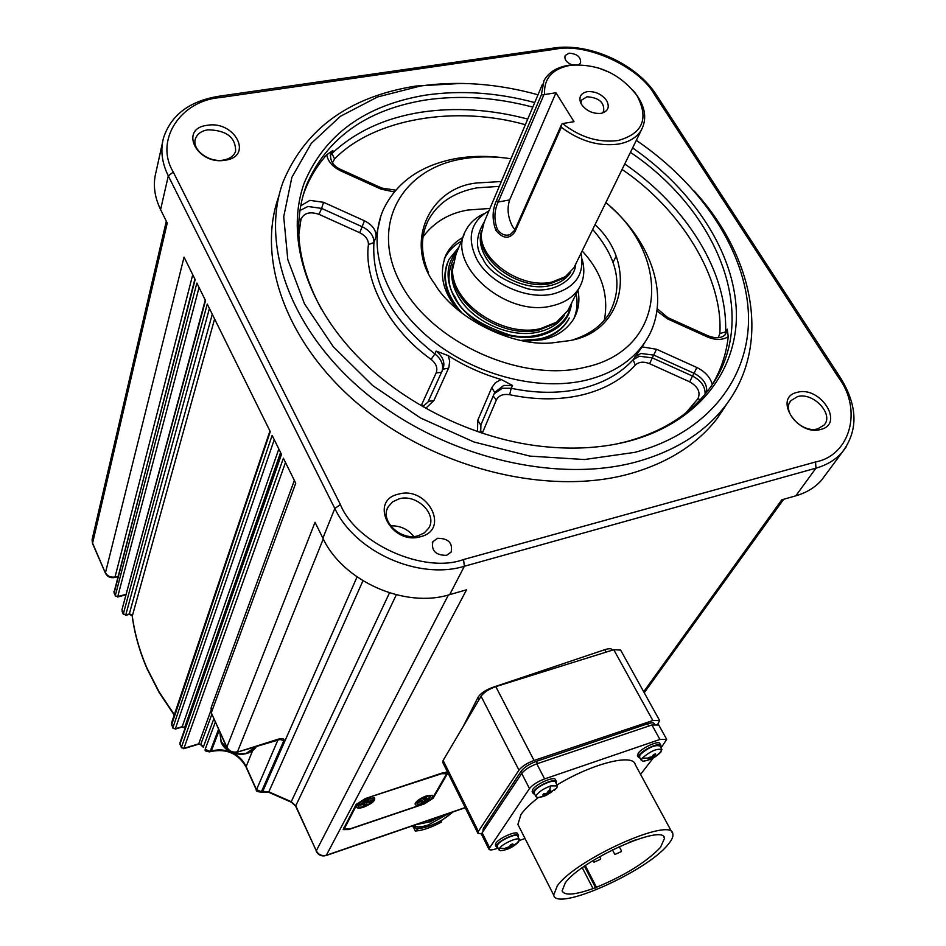 <?xml version="1.0" encoding="UTF-8"?>
<svg xmlns="http://www.w3.org/2000/svg" width="946" height="946" viewBox="0 0 946 946"><rect width="100%" height="100%" fill="white"/><g stroke="black" fill="none" stroke-linecap="round" stroke-linejoin="round"><path stroke-width="1.42" d="M660.556 747.044L660.911 745.483C660.45 741.794 643.055 749.409 639.212 755.014L638.384 757.273L640.075 758.172M660.722 745.141L659.918 743.674C659.457 739.973 642.062 747.588 638.219 753.193L637.592 755.807M659.421 720.178L620.635 650.091L613.765 649.725L495.787 686.619C488.846 689.102 483.938 692.306 481.053 696.256L443.13 760.454L442.87 762.665M657.825 724.187L659.622 720.533L652.835 720.533L534.041 760.466C527.04 763.103 522.015 766.319 518.976 770.115L478.345 831.416L477.848 833.178L481.62 833.946M647.561 760.3L643.043 761.234L641.305 760.418L642.216 758.148C650.517 751.077 657.092 748.227 661.963 749.599L659.173 753.737M656.749 755.275L649.5 759.413L651.179 757.983L647.809 758.657L648.79 757.439L652.161 756.765L653.45 754.565L655.566 753.867L654.289 756.055L656.749 755.275L661.136 751.763M639.496 757.096L640.075 754.707C648.27 747.541 654.892 744.632 659.977 745.98L661.786 749.279M653.461 754.565L654.289 756.055M651.605 758.704L651.179 757.983M652.634 756.067L653.296 757.273M421.443 804.348C416.95 805.72 414.856 805.472 415.152 803.568C416.737 800.73 420.497 798.164 426.445 795.882L432.239 795.29C433.256 797.845 429.661 800.872 421.443 804.348M423.619 802.255L424.766 800.316L428.668 799.003L429.378 797.809L425.475 799.134L426.622 797.182L424.246 797.986L423.087 799.938L419.173 801.262L418.475 802.445L422.389 801.12L421.242 803.059L423.619 802.255L422.389 800.505M428.124 798.235L428.668 799.003M424.766 800.316L423.737 798.85M422.389 801.12L422.389 800.174M425.475 799.134L424.127 798.164M542.98 796.567L537.896 797.608L535.992 796.698L536.583 794.817C539.516 791.294 544.257 788.325 550.785 785.89L557.442 785.866L556.827 787.793L554.072 790.549M549.437 790.584L550.548 790.182L549.39 792.393L552.535 790.88L551.624 792.098L545.807 795.42L544.671 795.763L546.22 794.356L542.661 795.078L543.572 793.871L547.131 793.138L548.29 790.939L549.437 790.584L550.785 785.89M534.218 793.233L534.632 791.045C537.836 785.795 555.03 778.452 555.491 782.117L557.277 785.558M545.771 793.481L546.22 794.356M546.079 793.41L546.918 795.018M547.722 792.145L548.467 793.599M548.585 790.844L549.39 792.393M504.667 850.005L500.588 850.726L498.968 849.934L499.594 848.16C502.834 843.324 519.106 836.441 519.472 839.729L516.764 843.596M505.732 847.983L509.563 846.658L510.615 844.636L512.791 843.891L511.727 845.913L514.778 844.423L513.938 845.535L507.316 849.023L508.735 847.758L505.306 848.503L499.594 848.16M497.289 846.552L497.655 844.695C500.564 839.894 517.261 832.728 517.639 836.098L519.342 839.469M508.345 846.977L508.735 847.758M508.771 846.883L509.48 848.278M510.178 845.582L510.899 847.013M511.029 844.518L511.727 845.913M686.11 412.693L697.912 398.739L700.241 399.661M494.805 392.294L503.721 385.448L512.543 385.483L501.191 379.476C482.448 374.06 464.805 366.126 448.262 355.649L436.13 351.084C443.012 356.642 445.282 362.661 442.965 369.129L427.935 402.085L422.827 406.638M512.543 385.483L511.183 388.286C536.429 393.548 559.961 393.631 581.755 388.51C603.371 383.165 620.493 373.564 633.146 359.705L642.098 346.875L656.536 349.263L696.812 367.486L694.104 373.315C703.245 378.152 707.419 384.466 706.627 392.259M572.105 64.884C566.441 62.542 564.135 59.444 565.164 55.566L569.043 53.165C577.166 53.78 581.01 57.044 580.56 62.956L578.751 64.695M207.162 125.321C234.655 120.213 253.812 156.409 225.254 160.205C197.206 165.55 178.427 128.609 207.162 125.321M223.481 160.063C229.843 158.893 233.887 155.96 235.625 151.277C235.743 137.371 226.472 130.217 207.801 129.803C201.238 130.962 197.111 133.989 195.408 138.873C191.459 149.61 209.042 162.913 223.481 160.063M398.491 494.143C427.285 485.546 450.603 529.606 420.556 536.689C391.136 545.653 368.195 500.517 398.491 494.143M418.191 535.743L424.316 532.894L428.609 528.258C437.903 514.458 416.666 493.457 399.07 498.849L392.625 501.829L388.203 506.808C379.429 520.584 400.773 541.289 418.191 535.743M797.159 392.377C820.111 385.412 844.944 423.855 820.761 429.437C797.383 436.685 772.728 397.415 797.159 392.377M817.9 428.786L824.049 425.085C834.419 414.419 813.052 391.727 797.454 396.646L790.986 400.596C780.911 411.25 802.374 433.859 817.9 428.786M597.588 67.627L610.407 72.724M727.758 402.523L717.34 418.274C696.871 444.738 667.226 463.374 628.404 474.171C548.254 495.917 437.773 469.204 362.235 407.383C286.543 345.609 255.526 258.506 279.236 195.148M694.317 191.163C754.873 257.418 771.818 346.201 725.026 406.201C704.498 432.712 674.699 451.348 635.617 462.109C554.959 483.773 443.568 456.693 367.332 394.447C290.942 332.235 259.547 244.742 283.339 181.265C305.735 128.218 349.961 96.468 415.992 86.027L461.601 83.402M437.572 538.286C448.428 538.392 452.945 542.992 451.112 552.086L446.512 555.361C435.692 555.302 431.151 550.726 432.878 541.656L437.572 538.286M413.769 536.453C407.821 529.062 400.099 525.538 390.615 525.858M636.315 140.351C701.223 184.529 745.554 250.418 748.416 313.54C750.958 376.402 708.861 432.76 634.731 452.365L584.51 459.531L529.878 456.114L474.088 442.03L420.568 418.014L372.629 385.519L333.193 346.603L304.458 303.749L287.797 259.606L283.717 216.717L291.865 177.351L311.258 143.414L340.394 116.311L377.419 97.012L420.355 86.027C458.29 80.658 497.501 83.579 538.014 94.789M632.614 147.919C693.418 190.099 734.415 252.44 736.366 311.707C738.022 370.749 697.876 423.193 628.286 441.344C603.773 447.612 577.237 449.516 548.668 447.056C473.816 440.86 393.406 399.874 346.153 343.883C301.62 291.581 287.135 230.268 304.222 182.98C324.691 134.474 365.18 105.195 425.665 95.12C460.761 90.047 497.111 92.531 534.726 102.57M615.444 444.206L625.424 441.912C662.082 432.05 689.847 414.585 708.731 389.539C761.601 320.481 720.131 212.72 630.438 152.353M532.799 107.123C495.822 97.343 460.087 94.967 425.605 99.992C366.693 109.582 327.02 137.844 306.599 184.754C292.338 222.996 297.351 264.608 321.652 309.614M712.929 383.556C721.301 369.023 726.398 353.402 728.231 336.681L727.273 329.161L725.547 334.34C721.786 338.396 715.791 338.81 707.537 335.605M300.698 205.85L309.886 200.363L323.579 202.314L364.447 220.796C372.298 224.758 376.165 230.02 376.082 236.595L380.883 215.948M441.108 820.939L441.439 822.074C431.21 827.584 422.495 830.564 415.294 831.037L413.887 828.069M610.454 206.748C655.211 246.185 671.447 303.903 644.675 342.606C631.999 361.076 612.511 373.599 586.213 380.174C537.281 391.94 471.652 374.273 427.722 336.705C383.721 299.161 366.67 246.953 383.367 209.551C396.67 181.928 421.147 164.876 456.8 158.42C472.101 155.865 488.112 155.712 504.809 157.935M605.842 202.586C672.866 257.241 666.741 349.961 584.959 367.32C521.648 382.988 432.298 342.842 401.151 284.379C369.058 226.129 400.938 168.601 462.949 158.822C478.238 156.267 494.238 156.244 510.97 158.739M414.088 825.302C414.052 829.074 418.912 829.394 428.668 826.284C438.778 822.535 446.654 817.829 452.283 812.176M414.655 825.113L414.667 825.16C415.956 827.573 420.556 827.478 428.491 824.888L449.137 813.264M594.987 224.746C636.906 262.373 625.803 331.549 569.362 340.655L551.069 343.008C509.61 346.496 453.347 316.638 434.557 283.67C404.025 243.098 429.117 187.485 477.08 182.956L501.345 181.514M573.69 339.579C589.5 334.435 601.242 325.921 608.905 314.048C623.532 287.087 618.116 258.885 592.681 229.464M499.287 186.362L476.95 187.852C453.24 192.369 436.78 203.662 427.58 221.719C420.462 237.162 420.781 254.214 428.538 272.874M604.328 320.209C609.035 295.022 601.644 271.94 582.145 250.974M489.945 208.451L467.856 210.036C449.066 213.193 434.131 222.121 423.039 236.796M423.288 822.145L424.6 821.696M428.94 821.672L430.797 819.969L431.896 820.194M436.804 817.51L438.116 817.048M425.806 821.282L424.068 822.37M430.359 821.826L431.613 820.974L430.359 821.826M439.322 816.635L437.572 817.734M577.947 290.363C580.075 300.863 578.538 310.584 573.335 319.535C566.216 330.154 556.047 336.871 542.827 339.685L525.763 341.317M573.82 318.707C577.119 310.856 577.888 302.625 576.126 294.005M447.777 262.113C442.976 273.95 444.253 286.697 451.609 300.355L458.065 309.827M526.674 341.329L539.043 339.827C552.192 336.717 561.735 330.39 567.695 320.836L569.244 317.998M567.695 320.836L568.12 320.008C562.161 329.551 552.606 335.889 539.445 338.987L521.01 340.418M462.464 313.54C445.826 294.868 441.344 276.8 449.007 259.346L458.881 247.202M571.68 302.921C569.421 319.854 558.578 330.828 539.125 335.854C509.87 343.079 468.838 324.596 454.529 297.671C445.046 279.259 446.051 263.52 457.533 250.442M560.351 319.334L554.758 323.709L539.433 329.918C502.551 339.579 450.958 304.789 452.566 271.668L452.578 270.213M570.119 306.055L567.789 310.714L556.425 322.219L540.852 328.51C503.402 338.325 450.97 302.968 452.59 269.338L456.126 253.847L464.001 234.833M582.133 259.263C585.113 269.882 584.108 279.484 579.094 288.069C573.489 297.079 564.431 303.004 551.908 305.854C505.862 318.033 445.377 264.277 465.834 230.41C469.63 223.055 475.732 217.485 484.127 213.69M581.045 253.209C584.865 274.151 575.499 287.75 552.949 294.005C526.78 300.178 490.028 283.575 477.032 259.665C466.425 238.073 470.399 221.766 488.976 210.769M568.132 274.577L563.639 278.254L550.702 283.493C520.998 290.907 479.456 262.55 481.23 236.299L481.266 235.294M484.21 222.038C475.743 236.098 475.259 248.266 482.767 258.53C487.923 270.804 503.012 280.927 528.045 288.908C553.812 294.241 575.192 279.472 575.688 264.159L573.891 267.824L565.365 276.658L552.18 281.991C521.885 289.547 479.492 260.611 481.313 233.863L484.163 222.133L542.484 84.194M633.205 90.485C645.006 104.758 647.703 117.978 641.305 130.17C636.776 137.454 629.149 142.101 618.448 144.088C598.629 146.665 579.591 141.049 561.321 127.249L514.884 231.912C509.362 239.444 503.059 238.971 495.964 230.505C492.003 220.028 492.18 210.059 496.473 200.587L541.349 94.919L543.985 80.647C548.609 72.31 556.839 67.19 568.7 65.274L577.663 64.695M541.349 94.919L544.589 94.529C543.631 78.506 552.298 68.739 570.58 65.25C597.943 63.524 620.068 73.646 636.965 95.593C649.11 118.593 642.831 133.563 618.128 140.516C598.688 142.976 580.17 137.336 562.574 123.583L561.699 124.186L561.321 127.249M606.552 100.477C601.656 94.068 595.235 91.135 587.277 91.667C580.915 93.134 578.692 96.799 580.596 102.665L581.554 104.498C586.473 110.978 592.953 113.934 600.97 113.354L601.443 113.272C608.219 111.214 609.922 106.945 606.552 100.477M602.105 113.118L603.654 111.368C604.589 102.523 599.043 97.651 587.005 96.752L581.554 100.122L580.879 103.28M562.574 123.583L573.997 121.691L555.976 92.755L509.646 199.913C506.902 208.357 507.825 217.166 512.425 226.331L514.931 229.736M543.725 95.144L498.187 202.006L496.473 200.587M555.976 92.755L544.589 94.529M514.884 231.912L514.742 230.15L561.699 124.186M514.742 230.15L510.201 234.561C505.235 236.228 500.942 234.442 497.324 229.204C493.859 219.768 494.155 210.71 498.187 202.006L509.646 199.913M461.364 241.195C453.95 245.345 448.333 251.116 444.525 258.495L444.23 259.109M458.668 310.513C442.693 292.539 438.483 273.938 446.063 254.722C449.87 247.344 455.499 241.573 462.925 237.422M416.145 824.605L429.661 821.885M431.506 821.128L441.664 815.83M415.294 831.037L418.037 828.98L413.154 827.052L413.118 825.633M453.229 811.857L440.434 821.317L441.439 822.074L440.682 821.175M725.038 334.943L725.617 331.904L719.847 333.5C723.323 277.982 680.943 209.09 622.066 169.464M525.361 124.706C456.055 105.077 374.214 118.238 334.577 158.94L331.928 153.477L330.178 155.747M376.082 236.595L373.918 242.578C374.013 236.015 370.146 230.765 362.342 226.815L321.616 208.404L319.039 214.34C309.791 211.289 303.761 212.992 300.958 219.472L298.782 234.833M647.253 338.526L642.098 346.875M123.358 614.332L121.963 609.756L205.258 300.036M122.105 611.459L123.323 614.273L125.771 614.9L123.347 613.824L207.257 304.08L270.26 431.636L171.557 725.062M330.367 154.6L332.909 150.414L326.737 154.754C317.206 165.503 309.862 177.552 304.683 190.926L303.181 195.113M114.123 593.13L194.9 279.07M113.934 591.569L115.329 595.909L117.765 596.524L115.365 595.98M121.928 609.886L205.519 300.568L196.874 283.055L115.353 595.46L114.028 592.421L195.148 279.578L184.056 257.111L105.467 572.732C107.477 576.28 110.67 577.699 115.045 576.977L192.748 274.695M171.403 723.359L172.846 728.042L175.388 728.739L172.87 728.101M180.059 744.62L179.988 742.716L281.175 453.725M179.929 742.894L181.372 747.636L183.926 748.345L181.396 747.683M125.984 594.786L117.564 597.009M181.916 727.096L175.152 729.13M198.27 744.277L183.69 748.712M262.669 791.589L357.044 576.942M463.067 726.717L478.061 697.249C480.58 693.418 485.322 690.166 492.31 687.517L604.801 649.689C609.058 648.341 611.554 648.412 612.275 649.89L612.417 650.15M447.931 772.87L433.185 798.211L424.423 803.875L348.601 829.571L343.15 829.607L356.122 804.514L365.215 798.59L442.858 772.787L447.801 772.598M362.945 580.809L268.83 791.837L268.002 791.932M291.723 802.374L291.25 801.7L389.48 592.894M396.315 594.821L295.601 806.122L316.283 850.832C318.589 854.817 321.947 856.284 326.346 855.255L326.098 855.539C321.723 856.638 318.424 855.231 316.2 851.294M643.682 691.751L781.798 499.819L795.823 495.822C806.418 492.724 814.967 487.545 821.483 480.261L826.414 473.568M211.431 713.142L226.874 747.127L315.042 522.298L322.87 538.156C342.795 581.163 404.817 608.704 449.681 594.632L466.544 589.819L326.346 855.255L465.148 807.565M269.941 430.998L171.463 723.193L172.905 727.651L272.129 435.42L281.506 454.387L180 743.97L181.431 747.245L283.386 458.207L295.731 483.205L211.419 712.504L211.372 707.159L294.36 480.414M322.87 538.156L334.825 508.475L168.293 175.885C161.837 162.665 160.264 149.941 163.575 137.702C171.238 114.892 189.578 101.092 218.597 96.291L220.3 97.556C180.769 100.465 154.092 140.327 173.284 172.066L340.406 504.573C356.11 543.796 424.352 574.163 463.564 559.535L464.356 566.264L815.949 468.164L795.823 495.822M815.535 461.979C850.868 455.156 862.303 409.169 838.783 377.915L840.758 378.258C857.963 406.354 858.341 431.128 841.893 452.602C835.33 459.91 826.686 465.101 815.949 468.164L815.535 461.979L463.564 559.535M162.487 142.645L156.078 171.734C152.791 183.914 154.293 196.543 160.595 209.622L167.241 223.067L92.507 543.477M556.094 783.264L556.461 781.621C555.964 777.624 537.198 785.641 533.71 791.364L533.083 793.41L534.809 794.404M556.283 781.266L555.479 779.74C554.983 775.732 536.216 783.737 532.74 789.472L532.291 791.873M363.512 807.222C358.64 808.688 356.37 808.381 356.701 806.288C358.309 803.367 362.164 800.754 368.242 798.459L374.521 797.868C375.704 800.541 372.026 803.662 363.512 807.222M365.7 805.058L366.788 803.048L370.891 801.676L371.565 800.458L367.45 801.83L368.538 799.796L366.031 800.635L364.943 802.657L360.816 804.041L360.166 805.259L364.281 803.887L363.205 805.897L365.7 805.058L364.281 803.048M370.324 800.872L370.891 801.676M366.788 803.048L365.617 801.404M364.281 803.887L364.281 802.882M367.45 801.83L365.972 800.742M668.077 844.506C646.946 871.491 555.988 912.098 553.694 895.082L557.253 885.917C575.818 859.122 672.334 816.043 672.807 833.899C673.446 836.477 671.873 840.013 668.077 844.506M538.309 797.608C530.268 803.84 524.486 809.48 520.962 814.553L517.9 824.415L518.692 825.964M498.057 848.101L496.425 848.68C491.991 850.194 489.46 850.312 488.822 849.035L529.476 788.562C532.563 784.813 537.612 781.597 544.612 778.925L659.918 739.465L666.693 739.382L661.041 747.919M666.504 739.027L658.735 724.979L651.948 724.991L659.918 739.465M582.275 867.754L593.024 888.578C574.79 895.022 564.49 895.791 562.113 890.896L565.247 882.937C581.376 859.879 664.009 822.996 664.53 838.286L660.533 847.32C646.437 862.031 625.093 875.346 596.488 887.277L585.29 865.637M636.031 839.752L629.137 842.318M600.509 859.299L593.993 862.184L600.509 859.299M621.309 851.601L614.853 854.475L621.309 851.601M671.991 832.374L635.239 764.545C633.323 753.182 592.101 763.54 556.981 784.979M525.03 838.487L519.425 840.486M653.284 757.947L640.572 774.384M593.024 888.578L596.488 887.277M544.612 778.925L536.796 763.836L651.948 724.991M536.796 763.836C529.795 766.473 524.77 769.689 521.719 773.473L529.476 788.562M489.354 847.285L482.153 832.787L521.719 773.473M482.153 832.787L481.774 834.845M584.462 866.205L595.803 888.128M654.62 724.258L654.372 723.808C653.781 722.531 651.51 722.543 647.525 723.82L648.767 726.067M537.482 763.599L536.323 761.364L647.525 723.82M536.323 761.364C529.334 764.001 524.332 767.206 521.305 770.99L522.227 772.799M484.151 829.796L483.394 828.294L521.305 770.99M483.394 828.294L483.028 830.34M518.183 837.163L518.574 835.637C518.16 831.96 499.937 839.776 496.756 845.015L496.224 846.765L497.821 847.628M518.432 835.353L517.651 833.828C517.237 830.139 499.015 837.955 495.858 843.193L495.456 845.227M367.805 799.252L372.961 798.767C373.93 800.955 370.927 803.521 363.938 806.441C359.941 807.636 358.085 807.387 358.357 805.673L367.805 799.252M428.254 800.328C421.313 804.419 417.493 805.271 416.772 802.858L419.586 799.926C424.305 796.887 427.994 795.621 430.667 796.13L428.254 800.328M356.358 804.124L356.701 804.833L344.167 829.063L349.606 829.015L423.725 803.911L432.488 798.247L446.689 773.733L441.628 773.698L365.57 798.471M356.701 804.833L365.783 798.909M478.357 831.404L443.13 760.454M534.041 760.466L495.787 686.619M481.053 696.256L518.976 770.115M613.765 649.725L652.835 720.533M661.006 751.916L660.71 752.224C655.885 757.261 649.997 760.265 643.043 761.234M648.317 758.077L642.216 758.148M545.807 795.42L542.708 796.662M514.364 845.003L518.81 841.55M174.336 714.668L159.165 692.023L147.091 668.373C139.5 650.824 134.533 633.146 132.192 615.326L129.661 613.859L125.771 614.9L209.421 308.467M232.598 752.366L238.865 753.903L246.185 753.371L256.65 746.158C249.259 758.775 226.543 756.02 221.092 742.125L219.839 731.968L221.139 741.617L228.908 750.462M480.781 425.121L477.777 420.237L491.766 387.659L495.432 382.692L501.191 379.476M491.766 387.659L494.723 392.46M634.683 356.938L640.868 353.473L653.84 355.117L694.104 373.315L692.46 376.035L652.279 357.872L656.536 349.263M633.146 359.705L635.251 365.097C638.81 361.786 643.587 361.325 649.595 363.702L652.279 357.872L639.33 356.228L633.146 359.705M482.283 433.173L496.366 399.957C498.767 395.44 503.213 393.702 509.669 394.73C535.696 400.134 559.926 400.182 582.381 394.872C604.624 389.326 622.243 379.393 635.251 365.097M364.447 220.796L359.752 232.74C365.582 235.708 368.467 239.645 368.42 244.553L373.918 242.578C371.577 283.114 391.904 320.245 434.9 353.958L431.08 359.374C436.189 363.548 437.892 368.053 436.165 372.89L421.443 405.101L424.506 405.704M719.847 333.5L718.286 337.71M452.909 264.348C450.249 274.305 451.904 284.746 457.876 295.66C471.522 321.285 510.544 338.869 538.404 332.022C550.052 329.314 558.66 323.828 564.242 315.55M456.516 252.925C446.879 270.237 446.477 285.101 455.31 297.505C461.471 312.606 479.752 325.14 510.166 335.132C541.514 342.003 568.924 324.419 570.497 305.298M481.514 230.836C479.031 238.96 480.32 247.568 485.393 256.638C496.449 276.847 527.478 290.871 549.638 285.704C559.393 283.552 566.465 278.975 570.828 271.975M624.75 163.965C686.761 206.725 727.64 271.857 725.617 331.904L727.273 329.161M527.75 119.066C490.998 109.381 455.475 107.099 421.195 112.207C385.046 117.907 355.294 131.671 331.928 153.477L332.909 150.414M323.579 202.314L321.616 208.404L307.958 206.476L299.929 210.509M442.089 371.045C443.769 364.813 441.368 359.113 434.9 353.958L436.13 351.084M494.167 393.761L502.361 388.262L511.183 388.286L509.669 394.73M497.324 229.204L495.964 230.505M332.531 162.771L334.577 158.94M436.165 372.89L441.475 372.393M319.039 214.34L359.752 232.74M368.42 244.553C363.536 280.962 389.48 329.929 431.08 359.374M480.899 424.849L494.746 392.424M649.595 363.702L689.764 381.865L692.46 376.035C701.163 380.576 705.373 386.607 705.101 394.139M689.764 381.865C698.053 386.725 700.773 392.342 697.912 398.739M482.519 432.523L480.272 430.915M496.366 399.957L493.197 396.031M667.876 317.631L707.442 335.558L707.253 336.882L667.545 318.897L667.805 317.608L657.21 308.703M667.545 318.897L656.914 310.938M395.7 190.17L381.817 188.065L381.061 189.141L340.82 170.919L341.648 169.866L381.758 188.041M394.234 191.908L381.061 189.141M300.958 219.472L299.042 218.585M448.262 355.649L449.705 361.206L448.877 367.391L448.534 368.207L442.965 369.129M448.534 368.207L433.907 400.536L428.278 401.411M696.812 367.486C704.983 371.482 710.15 377.147 712.314 384.478M707.253 336.882C715.543 340.312 722.531 340.253 728.231 336.681M340.82 170.919C332.637 166.898 327.943 161.506 326.737 154.754M433.907 400.536L425.759 408.305M477.777 420.237L477.529 431.565M325.909 855.61L465.231 807.73M277.639 739.654L278.183 739.193C282.487 738.057 284.379 738.542 283.859 740.623L279.247 739.252M199.05 287.466L117.765 596.524L126.102 594.336M129.188 614.392L212.282 314.261M280.572 452.495L184.541 727.793L182.093 727.048L278.822 448.972M274.234 439.689L175.388 728.739L182.377 726.646L185.156 727.971M215.381 721.987L205.176 749.279L210.154 751.467L218.597 729.189M211.904 714.171L200.789 744.336L203.414 746.82L213.891 718.641M285.491 462.464L183.926 748.345L198.719 743.828L200.741 744.833L198.719 743.828L210.804 710.872M236.973 752.259L278.183 739.193M283.859 740.623L261.415 791.731L256.425 789.543L246.055 766.437C243.252 760.43 238.688 755.878 232.361 752.791M278.136 739.512L256.378 790.016C255.822 791.104 257.407 791.79 261.143 792.074L262.681 791.329L268.83 791.837L291.25 801.7L295.779 805.886L316.283 850.832L448.392 594.999M260.954 792.133L268.274 792.074L291.439 802.255L295.601 806.122M604.801 649.689L606.138 652.113M478.061 697.249L479.184 699.437M446.701 772.125L447.647 774.041M432.878 797.596L433.185 798.211M214.6 318.956L132.286 616.071M231.072 752.224C224.462 749.563 217.864 749.197 211.277 751.124L209.693 751.904M205.187 749.847L205.14 749.752C204.573 750.805 206.157 751.502 209.882 751.845L211.277 751.124L219.141 730.418M279.543 738.826L280.82 739.24L237.186 752.188C232.55 753.241 229.098 751.715 226.827 747.636L226.874 747.127C229.216 751.219 232.751 752.78 237.481 751.798L323.272 538.936M114.561 577.545L117.907 576.244M166.307 221.187L92.176 539.255L92.448 542.838L105.479 573.264C107.442 576.859 110.528 578.266 114.738 577.498L117.789 576.705M200.812 744.904L203.437 747.387M256.413 790.099L246.007 766.922L252.7 750.45M449.681 594.632L464.356 566.264C418.711 580.288 355.306 552.097 334.825 508.475L340.406 504.573M246.043 767.005L246.007 766.922C238.262 753.477 226.591 748.345 211.005 751.502L210.816 751.55M160.595 209.622L168.293 175.885L173.284 172.066M846.197 446.914L821.483 480.261M838.783 377.915L654.49 94.505L656.559 95.203L840.616 378.045M220.3 97.556L555.373 49.18C586.047 42.381 639.2 66.74 654.49 94.505M555.373 49.18L553.351 48.08L218.987 96.232M344.356 828.046L344.013 827.324M638.384 757.273L637.403 755.464M442.716 762.346L477.848 833.178M641.305 760.418L639.33 756.788M537.896 797.608L545.097 795.858L556.52 788.207M535.992 796.698L534.052 792.925M498.968 849.934L497.158 846.303M518.68 841.715C513.737 846.895 507.706 849.898 500.588 850.726M125.605 615.349L129.354 614.344L132.156 615.692C134.509 633.572 139.488 651.297 147.091 668.857L159.105 692.448L174.218 715.034M494.451 393.098L480.911 424.813L480.698 432.653M428.704 821.53L428.183 820.466M429.709 821.897L428.786 821.625M452.566 271.668L452.59 269.338M481.23 236.299L481.313 233.863M581.187 100.938L581.554 100.122M573.891 267.824L641.305 130.17M563.639 278.254L565.365 276.658M567.789 310.714L579.094 288.069M554.758 323.709L556.425 322.219M444.525 258.495L446.063 254.722M431.613 820.974L431.955 820.087M431.944 819.91L431.636 819.271M424.86 228.719L427.58 221.719M413.154 827.052L412.562 825.834M330.331 154.766L330.651 153.737C329.882 161.175 333.512 166.543 341.565 169.831M643.114 345.396L644.675 342.606M304.683 190.926L306.599 184.754M226.827 747.636L211.396 713.036L211.088 707.892M789.969 402.109L790.986 400.596M387.151 509.22L388.203 506.808M783.666 499.287L644.238 692.756M615.893 256.815L613.079 262.326M195.136 140.032L195.408 138.873M105.479 573.264L92.46 543.371L92.069 539.693M432.878 541.656L432.31 542.815M717.34 418.274L725.026 406.201M656.382 94.931C636.835 64.174 589.677 42.499 553.848 48.01M533.083 793.41L532.113 791.53M553.694 895.082L517.9 824.415M664.53 838.286L663.832 836.985M593.13 860.529L593.993 862.184M612.405 849.815L614.853 854.475M488.822 849.035L481.632 834.561M599.646 856.65L600.686 858.661M619.192 846.575L621.498 850.951M482.886 830.056L483.347 830.99M496.224 846.765L495.314 844.944M344.167 829.063L343.67 827.975M446.595 773.544L445.885 772.125"/></g></svg>
